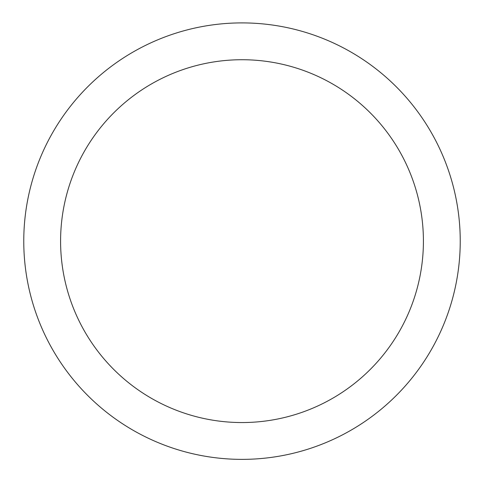 <?xml version="1.0" encoding="UTF-8"?>
<svg xmlns="http://www.w3.org/2000/svg" width="484" height="484" viewBox="0 0 484 484"><rect width="100%" height="100%" fill="white"/><g stroke="black" fill="none" stroke-linecap="round" stroke-linejoin="round"><path stroke-width="0.73" d="M242 459.37A218.23 218.23 0 0 0 430.996 132.023A218.23 218.23 0 0 0 53.004 132.023A218.23 218.23 0 0 0 242 459.37M242 422.55A181.409 181.409 0 0 0 399.106 150.433A181.409 181.409 0 0 0 84.894 150.433A181.409 181.409 0 0 0 242 422.55"/></g></svg>
